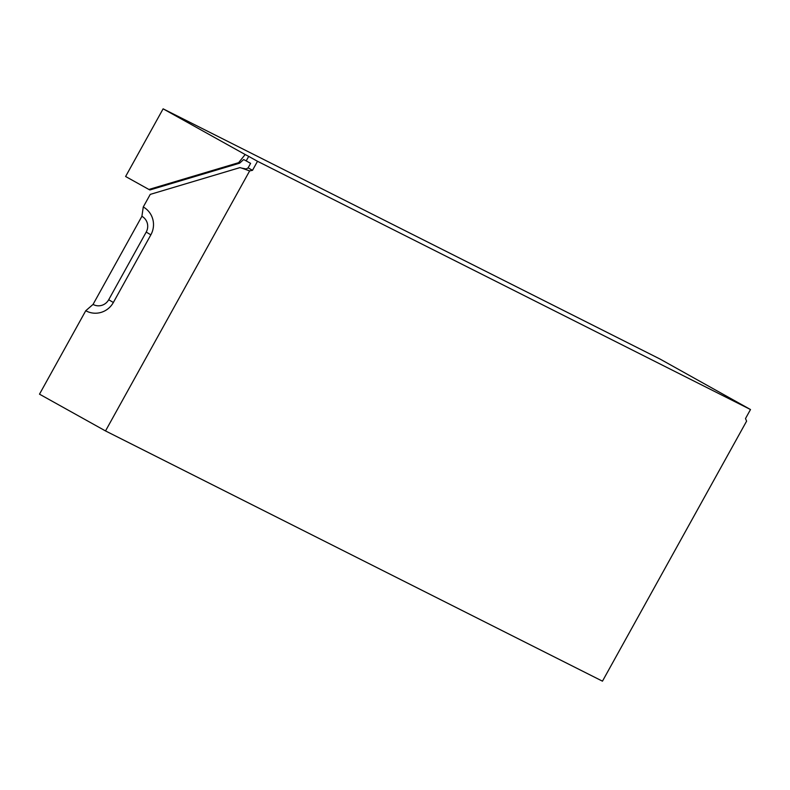 <?xml version="1.0" encoding="UTF-8"?>
<svg xmlns="http://www.w3.org/2000/svg" width="790" height="790" viewBox="0 0 790 790"><rect width="100%" height="100%" fill="white"/><g stroke="black" fill="none" stroke-linecap="round" stroke-linejoin="round"><path stroke-width="1.19" d="M245.177 154.524L248.712 156.39L246.203 160.903L243.666 159.541L239.607 163.184L238.619 162.681L245.177 154.524L163.115 108.832L125.61 176.496L148.905 189.462L238.619 162.681M246.203 160.903L250.608 163.352L248.109 167.865L246.233 168.961L241.74 168.122L249.65 170.907L105.514 430.935L602.464 681.168L746.599 421.149L745.503 418.552L750.5 409.536L257.51 161.288L252.514 170.314L249.65 170.907M239.607 163.184L149.893 189.965L148.905 189.462M750.5 409.536L660.065 359.065L163.115 108.832M248.712 156.39L257.51 161.288M241.74 168.122L239.963 167.608L150.248 194.389L143.267 206.98A20.629 20.145 116.7 0 1 150.86 234.828L113.355 302.491A20.629 20.145 116.7 0 1 85.755 310.727L39.5 394.171L105.514 430.935M143.267 206.98L141.904 216.292A11.692 11.425 116.7 0 1 146.209 232.082L108.704 299.736A11.692 11.425 116.7 0 1 93.052 304.407L85.755 310.727M141.904 216.292L93.052 304.407M248.109 167.865L252.514 170.314M113.355 302.491L108.704 299.736M150.86 234.828L146.209 232.082"/></g></svg>
